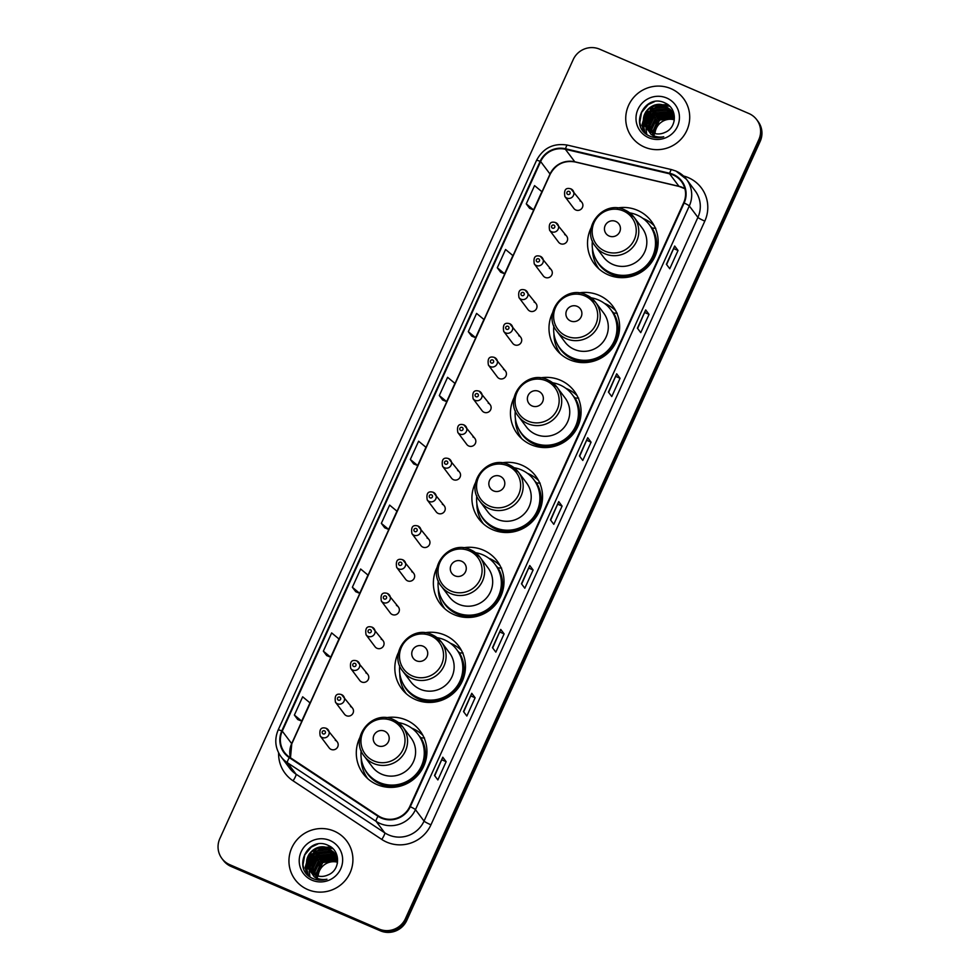 <?xml version="1.0" encoding="UTF-8"?>
<svg xmlns="http://www.w3.org/2000/svg" width="980" height="980" viewBox="0 0 980 980"><rect width="100%" height="100%" fill="white"/><g stroke="black" fill="none" stroke-linecap="round" stroke-linejoin="round"><path stroke-width="1.47" d="M359.966 737.364A35.599 34.827 -36.9 0 0 363.163 773.686A35.599 34.827 -36.9 0 0 376.982 784.551A35.599 34.827 -36.9 0 0 419.036 773.833A35.599 34.827 -36.9 0 0 420.065 730.896A35.599 34.827 -36.9 0 0 406.247 720.043A35.599 34.827 -36.9 0 0 386.071 717.752M422.931 735.392A35.599 34.827 -36.9 0 0 412.629 728.52A35.599 34.827 -36.9 0 0 411.735 728.152M365.393 774.984A35.599 34.827 -36.9 0 0 366.679 777.679M398.505 652.411A35.599 34.827 -36.9 0 0 401.69 688.732A35.599 34.827 -36.9 0 0 415.52 699.598A35.599 34.827 -36.9 0 0 457.574 688.879A35.599 34.827 -36.9 0 0 458.603 645.942A35.599 34.827 -36.9 0 0 444.785 635.089A35.599 34.827 -36.9 0 0 424.61 632.798M461.47 650.438A35.599 34.827 -36.9 0 0 451.155 643.566A35.599 34.827 -36.9 0 0 450.273 643.198M403.932 690.03A35.599 34.827 -36.9 0 0 405.218 692.725M437.043 567.457A35.599 34.827 -36.9 0 0 440.228 603.778A35.599 34.827 -36.9 0 0 454.059 614.632A35.599 34.827 -36.9 0 0 496.113 603.925A35.599 34.827 -36.9 0 0 497.142 560.989A35.599 34.827 -36.9 0 0 483.324 550.123A35.599 34.827 -36.9 0 0 463.136 547.832M500.008 565.485A35.599 34.827 -36.9 0 0 489.694 558.612A35.599 34.827 -36.9 0 0 488.812 558.245M442.47 605.064A35.599 34.827 -36.9 0 0 443.756 607.772M475.582 482.503A35.599 34.827 -36.9 0 0 478.767 518.824A35.599 34.827 -36.9 0 0 492.597 529.678A35.599 34.827 -36.9 0 0 534.651 518.971A35.599 34.827 -36.9 0 0 535.68 476.035A35.599 34.827 -36.9 0 0 521.862 465.169A35.599 34.827 -36.9 0 0 501.674 462.879M538.535 480.531A35.599 34.827 -36.9 0 0 528.232 473.659A35.599 34.827 -36.9 0 0 527.35 473.291M481.009 520.111A35.599 34.827 -36.9 0 0 482.295 522.818M514.12 397.549A35.599 34.827 -36.9 0 0 517.305 433.858A35.599 34.827 -36.9 0 0 531.135 444.724A35.599 34.827 -36.9 0 0 573.19 434.018A35.599 34.827 -36.9 0 0 574.219 391.081A35.599 34.827 -36.9 0 0 560.401 380.216A35.599 34.827 -36.9 0 0 540.213 377.925M577.073 395.565A35.599 34.827 -36.9 0 0 566.771 388.705A35.599 34.827 -36.9 0 0 565.889 388.337M519.547 435.157A35.599 34.827 -36.9 0 0 520.833 437.852M552.659 312.583A35.599 34.827 -36.9 0 0 555.844 348.905A35.599 34.827 -36.9 0 0 569.674 359.77A35.599 34.827 -36.9 0 0 611.728 349.064A35.599 34.827 -36.9 0 0 612.757 306.115A35.599 34.827 -36.9 0 0 598.939 295.262A35.599 34.827 -36.9 0 0 578.751 292.971M615.612 310.611A35.599 34.827 -36.9 0 0 605.309 303.739A35.599 34.827 -36.9 0 0 604.427 303.371M558.086 350.203A35.599 34.827 -36.9 0 0 559.372 352.898M591.197 227.63A35.599 34.827 -36.9 0 0 594.382 263.951A35.599 34.827 -36.9 0 0 608.213 274.817A35.599 34.827 -36.9 0 0 650.267 264.098A35.599 34.827 -36.9 0 0 651.296 221.162A35.599 34.827 -36.9 0 0 637.478 210.308A35.599 34.827 -36.9 0 0 617.29 208.017M654.15 225.657A35.599 34.827 -36.9 0 0 643.848 218.785A35.599 34.827 -36.9 0 0 642.966 218.418M596.624 265.249A35.599 34.827 -36.9 0 0 597.91 267.944M555.697 222.632A5.035 4.925 143.1 0 1 557.498 230.251A5.035 4.925 143.1 0 1 549.596 230.227L558.576 242.17A5.035 4.925 -36.9 0 0 566.477 242.195A5.035 4.925 -36.9 0 0 564.676 234.575M540.397 256.344A5.035 4.925 143.1 0 1 542.21 263.963A5.035 4.925 143.1 0 1 534.296 263.939L543.275 275.882A5.035 4.925 -36.9 0 0 551.189 275.907A5.035 4.925 -36.9 0 0 549.376 268.3M525.109 290.068A5.035 4.925 143.1 0 1 526.909 297.675A5.035 4.925 143.1 0 1 519.008 297.651L527.987 309.594A5.035 4.925 -36.9 0 0 535.889 309.619A5.035 4.925 -36.9 0 0 534.088 302.012M520.748 337.255L509.759 323.743A5.035 4.925 143.1 0 1 511.621 331.387A5.035 4.925 143.1 0 1 503.708 331.375L512.699 343.319A5.035 4.925 -36.9 0 0 520.601 343.331A5.035 4.925 -36.9 0 0 518.788 335.724M494.52 357.492A5.035 4.925 143.1 0 1 496.333 365.111A5.035 4.925 143.1 0 1 488.42 365.087L497.399 377.031A5.035 4.925 -36.9 0 0 505.313 377.055A5.035 4.925 -36.9 0 0 503.5 369.435M479.22 391.204A5.035 4.925 143.1 0 1 481.033 398.823A5.035 4.925 143.1 0 1 473.132 398.799L482.111 410.743A5.035 4.925 -36.9 0 0 490.012 410.767A5.035 4.925 -36.9 0 0 488.199 403.148M463.932 424.928A5.035 4.925 143.1 0 1 465.745 432.535A5.035 4.925 143.1 0 1 457.832 432.511L466.811 444.454A5.035 4.925 -36.9 0 0 474.724 444.479A5.035 4.925 -36.9 0 0 472.911 436.872M448.632 458.64A5.035 4.925 143.1 0 1 450.445 466.247A5.035 4.925 143.1 0 1 442.543 466.235L451.523 478.179A5.035 4.925 -36.9 0 0 459.424 478.191A5.035 4.925 -36.9 0 0 457.611 470.584M433.344 492.352A5.035 4.925 143.1 0 1 435.157 499.959A5.035 4.925 143.1 0 1 427.243 499.947L436.223 511.891A5.035 4.925 -36.9 0 0 444.136 511.915A5.035 4.925 -36.9 0 0 442.323 504.296M418.043 526.064A5.035 4.925 143.1 0 1 419.857 533.684A5.035 4.925 143.1 0 1 411.955 533.659L420.935 545.603A5.035 4.925 -36.9 0 0 428.836 545.627A5.035 4.925 -36.9 0 0 427.023 538.008M402.755 559.776A5.035 4.925 143.1 0 1 404.569 567.396A5.035 4.925 143.1 0 1 396.655 567.371L405.634 579.315A5.035 4.925 -36.9 0 0 413.548 579.339A5.035 4.925 -36.9 0 0 411.735 571.72M387.468 593.5A5.035 4.925 143.1 0 1 389.268 601.108A5.035 4.925 143.1 0 1 381.367 601.083L390.346 613.027A5.035 4.925 -36.9 0 0 398.248 613.051A5.035 4.925 -36.9 0 0 396.447 605.444M372.167 627.212A5.035 4.925 143.1 0 1 373.98 634.82A5.035 4.925 143.1 0 1 366.067 634.807L375.046 646.751A5.035 4.925 -36.9 0 0 382.96 646.763A5.035 4.925 -36.9 0 0 381.147 639.156M356.879 660.924A5.035 4.925 143.1 0 1 358.68 668.544A5.035 4.925 143.1 0 1 350.779 668.519L359.758 680.463A5.035 4.925 -36.9 0 0 367.659 680.488A5.035 4.925 -36.9 0 0 365.859 672.868M341.579 694.636A5.035 4.925 143.1 0 1 343.392 702.256A5.035 4.925 143.1 0 1 335.479 702.231L344.458 714.175A5.035 4.925 -36.9 0 0 352.371 714.2A5.035 4.925 -36.9 0 0 350.558 706.58M326.291 728.361A5.035 4.925 143.1 0 1 328.092 735.968A5.035 4.925 143.1 0 1 320.191 735.943L329.17 747.887A5.035 4.925 -36.9 0 0 337.071 747.912A5.035 4.925 -36.9 0 0 335.27 740.304M570.985 188.919A5.035 4.925 143.1 0 1 572.798 196.527A5.035 4.925 143.1 0 1 564.884 196.514L573.864 208.458A5.035 4.925 -36.9 0 0 581.777 208.483A5.035 4.925 -36.9 0 0 579.964 200.863M419.452 736.311A32.573 31.862 143.1 0 1 421.094 737.83M457.991 651.357A32.573 31.862 143.1 0 1 459.632 652.876M496.529 566.391A32.573 31.862 143.1 0 1 498.171 567.922M535.068 481.437A32.573 31.862 143.1 0 1 536.709 482.969M573.606 396.484A32.573 31.862 143.1 0 1 575.248 398.015M612.145 311.53A32.573 31.862 143.1 0 1 613.786 313.049M650.683 226.576A32.573 31.862 143.1 0 1 652.325 228.095M221.933 858.529L223.281 860.317A20.151 19.71 -36.9 0 0 231.096 866.467L380.326 930.804A20.151 19.71 -36.9 0 0 406.798 920.392L760.162 141.426A20.151 19.71 -36.9 0 0 758.067 121.471L757.393 120.577A20.151 19.71 -36.9 0 1 759.488 140.532A20.151 19.71 -36.9 0 0 757.393 120.577L756.719 119.683A20.151 19.71 -36.9 0 0 748.904 113.533L599.674 49.196A20.151 19.71 -36.9 0 0 573.202 59.608L219.839 838.574A20.151 19.71 -36.9 0 0 229.761 864.679L378.978 929.016A20.151 19.71 -36.9 0 0 405.463 918.603L758.814 139.638A20.151 19.71 -36.9 0 0 756.719 119.683M405.463 918.603L406.137 919.497L759.488 140.532L406.137 919.497A20.151 19.71 -36.9 0 1 379.652 929.91A20.151 19.71 -36.9 0 0 406.137 919.497L406.798 920.392M229.761 864.679L379.652 929.91L230.435 865.573A20.151 19.71 -36.9 0 1 222.607 859.423A20.151 19.71 -36.9 0 0 230.435 865.573L231.096 866.467M670.969 88.665A32.242 31.544 -36.9 0 0 632.884 98.368A32.242 31.544 -36.9 0 0 631.953 137.261A32.242 31.544 -36.9 0 0 644.473 147.086A32.242 31.544 -36.9 0 0 682.558 137.396A32.242 31.544 -36.9 0 0 683.501 98.502A32.242 31.544 -36.9 0 0 670.969 88.665A32.242 31.544 -36.9 0 0 632.884 98.368A32.242 31.544 -36.9 0 0 631.953 137.261A32.242 31.544 -36.9 0 0 644.473 147.086A32.242 31.544 -36.9 0 0 682.558 137.396A32.242 31.544 -36.9 0 0 683.501 98.502A32.242 31.544 -36.9 0 0 670.969 88.665M334.18 831.126A32.242 31.544 -36.9 0 0 296.095 840.828A32.242 31.544 -36.9 0 0 295.164 879.709A32.242 31.544 -36.9 0 0 307.683 889.546A32.242 31.544 -36.9 0 0 345.769 879.844A32.242 31.544 -36.9 0 0 346.7 840.963A32.242 31.544 -36.9 0 0 334.18 831.126A32.242 31.544 -36.9 0 0 296.095 840.828A32.242 31.544 -36.9 0 0 295.164 879.709A32.242 31.544 -36.9 0 0 307.683 889.546A32.242 31.544 -36.9 0 0 345.769 879.844A32.242 31.544 -36.9 0 0 346.7 840.963A32.242 31.544 -36.9 0 0 334.18 831.126M673.076 174.954A21.499 21.021 143.1 0 1 683.648 202.799L409.799 806.491A21.499 21.021 143.1 0 1 378.317 815.85L289.615 757.209A21.499 21.021 143.1 0 1 282.264 731.117L540.642 161.541A21.499 21.021 143.1 0 1 565.387 149.279L669.573 173.803A21.499 21.021 143.1 0 1 673.076 174.954M673.297 174.464A22.038 21.548 -36.9 0 0 669.695 173.276L565.509 148.764A22.038 21.548 -36.9 0 0 540.152 161.333L281.787 730.909A22.038 21.548 -36.9 0 0 289.308 757.65L378.023 816.291A22.038 21.548 -36.9 0 0 410.289 806.712L684.138 203.007A22.038 21.548 -36.9 0 0 673.297 174.464M434.507 775.474L437.864 779.933L446.145 761.681L442.788 757.221L434.507 775.474M434.728 775.768L442.788 757.221M441.943 759.867L446.145 761.681M463.491 711.578L466.848 716.037L475.129 697.785L471.772 693.313L463.491 711.578M463.712 711.872L471.772 693.313M470.927 695.971L475.129 697.785M492.475 647.67L495.831 652.141L504.112 633.889L500.755 629.417L492.475 647.67M492.695 647.964L500.755 629.417M499.91 632.076L504.112 633.889M521.458 583.774L524.815 588.245L533.108 569.98L529.751 565.521L521.458 583.774M521.691 584.068L529.751 565.521M528.894 568.167L533.108 569.98M666.4 264.282L669.757 268.74L678.038 250.488L674.681 246.017L666.4 264.282M666.62 264.576L674.681 246.017M673.823 248.675L678.038 250.488M637.404 328.178L640.761 332.637L649.042 314.384L645.685 309.925L637.404 328.178M637.625 328.471L645.685 309.925M644.84 312.571L649.042 314.384M608.421 392.074L611.777 396.545L620.058 378.28L616.702 373.821L608.421 392.074M608.641 392.368L616.702 373.821M615.857 376.467L620.058 378.28M579.437 455.97L582.794 460.441L591.075 442.188L587.718 437.717L579.437 455.97M579.658 456.276L587.718 437.717M586.873 440.375L591.075 442.188M550.454 519.878L553.81 524.337L562.091 506.084L558.735 501.613L550.454 519.878M550.674 520.172L558.735 501.613M557.89 504.271L562.091 506.084M352.359 587.265L359.685 593.329L367.966 575.064L360.64 569.013L352.359 587.265L355.728 591.7M326.72 655.632L323.363 651.161L330.701 657.225L338.982 638.96L331.644 632.909L323.363 651.161M301.718 721.121L297.736 719.528L294.38 715.069L301.718 721.121L309.999 702.868L302.661 696.805L294.38 715.069M442.666 400.036L439.31 395.565L446.647 401.629L454.928 383.364L447.591 377.312L439.31 395.565M468.305 331.669L475.631 337.72L483.912 319.468L476.586 313.404L468.305 331.669L471.674 336.103M497.289 267.761L504.614 273.824L512.895 255.572L505.57 249.508L497.289 267.761L500.658 272.207M529.629 208.336L526.272 203.864L533.598 209.928L541.879 191.664L534.553 185.612L526.272 203.864M381.343 523.369L388.668 529.421L396.949 511.168L389.624 505.104L381.343 523.369L384.711 527.804M410.326 459.461L417.664 465.524L425.945 447.272L418.607 441.208L410.326 459.461L413.695 463.908M417.664 465.524L413.646 463.883M446.647 401.629L442.642 399.987M475.631 337.72L471.625 336.091M504.614 273.824L500.609 272.183M533.598 209.928L529.592 208.287M388.668 529.421L384.662 527.791M359.685 593.329L355.679 591.687M330.701 657.225L326.695 655.583M674.24 119.768A15.19 14.847 -36.9 0 0 654.971 133.611M653.182 133.096L659.638 120.075L674.179 118.286M652.215 132.704L658.572 118.654L674.056 117.269M653.734 137.384L656.477 121.055L663.227 116.865L674.007 117.49M651.296 132.263L651.088 130.757L657.507 117.233L672.684 115.713L673.86 116.302M653.415 137.31L651.382 128.38L655.216 119.842L663.485 115.101L672.942 116.069M650.451 131.786L650.022 129.335L656.441 115.824L671.619 114.293L673.628 115.371M650.892 132.741L655.424 117.184L671.876 114.648M649.654 131.259L648.956 127.927L655.375 114.403L670.553 112.884L673.333 114.476M650.132 132.19L649.985 122.194L654.75 115.432L670.81 113.227L673.407 114.697M648.919 130.695L647.89 126.506L654.309 112.982L669.487 111.463L672.99 113.631M649.434 131.614L648.711 121.422L653.366 114.28L669.744 111.806L673.089 113.839M648.221 130.095L646.825 125.085L653.244 111.561L668.409 110.042L672.611 112.81M648.772 131.001L650.402 114.807L659.393 109.392L668.679 110.397L672.684 112.982M647.572 129.47L645.759 123.664L652.178 110.152L667.343 108.621L672.182 112.014M648.16 130.352L646.065 121.067L651.039 111.622L667.613 108.976L671.937 111.867M646.971 128.797L644.693 122.255L651.112 108.731L666.278 107.212L671.717 111.267M647.609 129.691L644.914 120.687L648.454 111.757L656.796 106.661L666.547 107.567L671.374 110.936M645.048 125.881L646.433 128.123L652.325 132.753C656.502 134.456 660.667 134.37 664.832 132.472C677.413 127.706 677.413 108.229 665.359 103.145C644.779 92.304 628.499 126.359 648.833 135.693L649.85 136.171C654.37 138.058 659.001 138.254 663.742 136.771C659.148 137.567 654.934 136.784 651.112 134.431L644.779 125.318C638.874 113.974 653.244 99.666 665.212 105.791L671.202 110.532L674.154 118.029L674.191 120.883M646.53 128.258L643.86 119.021L648.172 109.478L656.453 105.105L665.481 106.146L670.357 109.576M666.731 98.037A21.903 21.425 -36.9 0 0 637.943 109.356A21.903 21.425 -36.9 0 0 648.723 137.727A21.903 21.425 -36.9 0 0 677.499 126.408A21.903 21.425 -36.9 0 0 666.731 98.037M640.553 126.163L639.793 122.341L641.557 112.455L648.111 104.64L654.567 101.602M643.603 131.394L641.925 125.183L645.845 111.745M654.714 105.081L667.784 104.603M644.46 132.349L642.99 126.592L643.578 119.94M643.872 118.948L646.91 113.166M655.779 106.502L662.443 105.166M663.534 105.166L669.793 106.33M640.087 124.791L639.67 122.169L641.422 112.284L647.976 104.456L652.067 102.214M645.171 133.047L643.933 127.841L644.068 123.309M644.142 122.855L644.644 120.724M645.011 119.585L650.291 111.708M646.776 134.383L645.992 128.699M646.077 127.033L646.2 126.138M646.273 125.697L646.776 123.554M647.143 122.427L652.423 114.55M609.119 236.021A8.061 7.889 -36.9 0 0 619.715 231.856A8.061 7.889 -36.9 0 0 615.746 221.419A8.061 7.889 -36.9 0 0 605.15 225.584A8.061 7.889 -36.9 0 0 609.119 236.021M595.473 246.384A24.181 23.655 -36.9 0 0 633.423 246.495A24.181 23.655 -36.9 0 0 634.121 217.327L624.628 209.867C603.447 199.234 580.185 228.34 595.473 246.384L603.509 257.091A24.181 23.655 -36.9 0 0 641.471 257.189A24.181 23.655 -36.9 0 0 642.17 228.022L634.121 217.327A24.181 23.655 -36.9 0 0 624.738 209.953M592.41 240.921A31.911 31.213 -36.9 0 0 598.339 263.069A31.911 31.213 -36.9 0 0 610.736 272.808A31.911 31.213 -36.9 0 0 648.429 263.204A31.911 31.213 -36.9 0 0 649.348 224.726A31.911 31.213 -36.9 0 0 636.963 214.988A31.911 31.213 -36.9 0 0 629.723 212.868M598.339 263.069L598.682 263.522A31.911 31.213 -36.9 0 0 611.067 273.249A31.911 31.213 -36.9 0 0 648.76 263.657A31.911 31.213 -36.9 0 0 649.691 225.167L649.348 224.726M598.976 268.937A34.925 34.165 143.1 0 1 592.471 248.7M655.767 228.267L652.104 228.095A32.205 31.507 -36.9 0 1 648.65 265.752A32.205 31.507 -36.9 0 1 611.471 274.29A32.205 31.507 -36.9 0 1 595.607 258.696M570.581 320.974A8.061 7.889 -36.9 0 0 581.177 316.81A8.061 7.889 -36.9 0 0 577.208 306.373A8.061 7.889 -36.9 0 0 566.612 310.538A8.061 7.889 -36.9 0 0 570.581 320.974M556.934 331.35A24.181 23.655 -36.9 0 0 594.885 331.448A24.181 23.655 -36.9 0 0 595.583 302.281L586.089 294.821C564.909 284.188 541.646 313.306 556.934 331.35L564.97 342.045A24.181 23.655 -36.9 0 0 602.933 342.143A24.181 23.655 -36.9 0 0 603.631 312.988L595.583 302.281A24.181 23.655 -36.9 0 0 586.199 294.907M553.871 325.875A31.911 31.213 -36.9 0 0 559.813 348.023A31.911 31.213 -36.9 0 0 572.198 357.761A31.911 31.213 -36.9 0 0 609.891 348.157A31.911 31.213 -36.9 0 0 610.81 309.68A31.911 31.213 -36.9 0 0 598.425 299.941A31.911 31.213 -36.9 0 0 591.185 297.822M559.813 348.023L560.144 348.476A31.911 31.213 -36.9 0 0 572.528 358.202A31.911 31.213 -36.9 0 0 610.221 348.611A31.911 31.213 -36.9 0 0 611.153 310.133L610.81 309.68M560.438 353.89A34.925 34.165 143.1 0 1 553.933 333.653M617.229 313.22L613.566 313.049A32.205 31.507 -36.9 0 1 610.111 350.705A32.205 31.507 -36.9 0 1 572.933 359.244A32.205 31.507 -36.9 0 1 557.069 343.649M532.042 405.928A8.061 7.889 -36.9 0 0 542.638 401.763A8.061 7.889 -36.9 0 0 538.669 391.326A8.061 7.889 -36.9 0 0 528.085 395.491A8.061 7.889 -36.9 0 0 532.042 405.928M518.396 416.304A24.181 23.655 -36.9 0 0 556.346 416.402A24.181 23.655 -36.9 0 0 557.044 387.235L547.563 379.774C526.37 369.142 503.108 398.26 518.396 416.304L526.432 426.998A24.181 23.655 -36.9 0 0 564.394 427.109A24.181 23.655 -36.9 0 0 565.093 397.941L557.044 387.235A24.181 23.655 -36.9 0 0 547.661 379.86M515.333 410.828A31.911 31.213 -36.9 0 0 521.274 432.988A31.911 31.213 -36.9 0 0 533.659 442.715A31.911 31.213 -36.9 0 0 571.352 433.123A31.911 31.213 -36.9 0 0 572.271 394.634A31.911 31.213 -36.9 0 0 559.886 384.907A31.911 31.213 -36.9 0 0 552.647 382.776M521.274 432.988L521.605 433.43A31.911 31.213 -36.9 0 0 533.99 443.168A31.911 31.213 -36.9 0 0 571.683 433.564A31.911 31.213 -36.9 0 0 572.614 395.087L572.271 394.634M521.899 438.844A34.925 34.165 143.1 0 1 515.394 418.607M578.69 398.174L575.027 398.002A32.205 31.507 -36.9 0 1 571.573 435.659A32.205 31.507 -36.9 0 1 534.406 444.197A32.205 31.507 -36.9 0 1 518.53 428.603M493.504 490.882A8.061 7.889 -36.9 0 0 504.1 486.717A8.061 7.889 -36.9 0 0 500.131 476.28A8.061 7.889 -36.9 0 0 489.547 480.445A8.061 7.889 -36.9 0 0 493.504 490.882M479.857 501.258A24.181 23.655 -36.9 0 0 517.808 501.356A24.181 23.655 -36.9 0 0 518.506 472.201L509.024 464.741C487.832 454.108 464.569 483.214 479.857 501.258L487.893 511.964A24.181 23.655 -36.9 0 0 525.856 512.062A24.181 23.655 -36.9 0 0 526.554 482.895L518.506 472.201A24.181 23.655 -36.9 0 0 509.122 464.814M476.795 495.794A31.911 31.213 -36.9 0 0 482.736 517.942A31.911 31.213 -36.9 0 0 495.121 527.669A31.911 31.213 -36.9 0 0 532.814 518.077A31.911 31.213 -36.9 0 0 533.733 479.588A31.911 31.213 -36.9 0 0 521.348 469.861A31.911 31.213 -36.9 0 0 514.108 467.73M482.736 517.942L483.067 518.383A31.911 31.213 -36.9 0 0 495.451 528.122A31.911 31.213 -36.9 0 0 533.145 518.518A31.911 31.213 -36.9 0 0 534.076 480.041L533.733 479.588M483.361 523.81A34.925 34.165 143.1 0 1 476.856 503.561M540.152 483.14L536.489 482.956A32.205 31.507 -36.9 0 1 533.034 520.613A32.205 31.507 -36.9 0 1 495.868 529.163A32.205 31.507 -36.9 0 1 479.992 513.569M454.965 575.848A8.061 7.889 -36.9 0 0 465.561 571.683A8.061 7.889 -36.9 0 0 461.592 561.234A8.061 7.889 -36.9 0 0 451.008 565.399A8.061 7.889 -36.9 0 0 454.965 575.848M441.319 586.212A24.181 23.655 -36.9 0 0 479.269 586.31A24.181 23.655 -36.9 0 0 479.98 557.154L470.486 549.694C449.293 539.061 426.031 568.167 441.319 586.212L449.367 596.918A24.181 23.655 -36.9 0 0 487.317 597.016A24.181 23.655 -36.9 0 0 488.016 567.849L479.98 557.154A24.181 23.655 -36.9 0 0 470.584 549.78M438.256 580.748A31.911 31.213 -36.9 0 0 444.197 602.896A31.911 31.213 -36.9 0 0 456.582 612.635A31.911 31.213 -36.9 0 0 494.275 603.031A31.911 31.213 -36.9 0 0 495.194 564.554A31.911 31.213 -36.9 0 0 482.809 554.815A31.911 31.213 -36.9 0 0 475.57 552.683M444.197 602.896L444.528 603.337A31.911 31.213 -36.9 0 0 456.925 613.076A31.911 31.213 -36.9 0 0 494.606 603.472A31.911 31.213 -36.9 0 0 495.537 564.995L495.194 564.554M444.822 608.764A34.925 34.165 143.1 0 1 438.317 588.527M501.613 568.094L497.95 567.91A32.205 31.507 -36.9 0 1 494.496 605.579A32.205 31.507 -36.9 0 1 457.329 614.117A32.205 31.507 -36.9 0 1 441.453 598.523M416.427 660.802A8.061 7.889 -36.9 0 0 427.023 656.637A8.061 7.889 -36.9 0 0 423.054 646.2A8.061 7.889 -36.9 0 0 412.47 650.365A8.061 7.889 -36.9 0 0 416.427 660.802M402.78 671.165A24.181 23.655 -36.9 0 0 440.731 671.276A24.181 23.655 -36.9 0 0 441.441 642.108L431.947 634.648C410.755 624.015 387.492 653.121 402.78 671.165L410.828 681.872A24.181 23.655 -36.9 0 0 448.779 681.97A24.181 23.655 -36.9 0 0 449.477 652.803L441.441 642.108A24.181 23.655 -36.9 0 0 432.045 634.734M399.718 665.702A31.911 31.213 -36.9 0 0 405.659 687.85A31.911 31.213 -36.9 0 0 418.043 697.589A31.911 31.213 -36.9 0 0 455.737 687.985A31.911 31.213 -36.9 0 0 456.668 649.507A31.911 31.213 -36.9 0 0 444.271 639.769A31.911 31.213 -36.9 0 0 437.031 637.649M405.659 687.85L405.99 688.303A31.911 31.213 -36.9 0 0 418.387 698.03A31.911 31.213 -36.9 0 0 456.068 688.438A31.911 31.213 -36.9 0 0 456.999 649.948L456.668 649.507M406.284 693.717A34.925 34.165 143.1 0 1 399.779 673.481M463.075 653.048L459.412 652.876A32.205 31.507 -36.9 0 1 455.957 690.533A32.205 31.507 -36.9 0 1 418.791 699.071A32.205 31.507 -36.9 0 1 402.915 683.477M377.9 745.755A8.061 7.889 -36.9 0 0 388.484 741.591A8.061 7.889 -36.9 0 0 384.515 731.154A8.061 7.889 -36.9 0 0 373.931 735.319A8.061 7.889 -36.9 0 0 377.9 745.755M364.241 756.131A24.181 23.655 -36.9 0 0 402.192 756.229A24.181 23.655 -36.9 0 0 402.902 727.062L393.409 719.602C372.229 708.969 348.954 738.075 364.241 756.131L372.29 766.826A24.181 23.655 -36.9 0 0 410.24 766.923A24.181 23.655 -36.9 0 0 410.938 737.769L402.902 727.062A24.181 23.655 -36.9 0 0 393.507 719.688M361.179 750.656A31.911 31.213 -36.9 0 0 367.12 772.804A31.911 31.213 -36.9 0 0 379.505 782.542A31.911 31.213 -36.9 0 0 417.198 772.938A31.911 31.213 -36.9 0 0 418.129 734.461A31.911 31.213 -36.9 0 0 405.732 724.722A31.911 31.213 -36.9 0 0 398.493 722.603M367.12 772.804L367.451 773.257A31.911 31.213 -36.9 0 0 379.848 782.983A31.911 31.213 -36.9 0 0 417.529 773.392A31.911 31.213 -36.9 0 0 418.46 734.902L418.129 734.461M367.745 778.671A34.925 34.165 143.1 0 1 361.24 758.434M424.536 738.001L420.873 737.83A32.205 31.507 -36.9 0 1 417.419 775.486A32.205 31.507 -36.9 0 1 380.252 784.024A32.205 31.507 -36.9 0 1 364.376 768.43M337.438 862.216A15.19 14.847 -36.9 0 0 318.182 876.059M316.393 875.544L322.849 862.523L337.39 860.734M315.413 875.152L321.783 861.102L337.255 859.717M316.944 879.832L319.688 863.515L326.438 859.313L337.218 859.938M314.507 874.723L314.298 873.205L320.717 859.693L335.883 858.162L337.071 858.75M316.613 879.77L314.592 870.828L318.427 862.29L326.695 857.549L336.152 858.529M313.661 874.234L313.233 871.796L319.651 858.272L334.817 856.753L336.838 857.819M314.102 875.189L318.635 859.632L335.087 857.096M312.865 873.707L312.167 870.375L318.586 856.851L333.751 855.332L336.544 856.937M313.343 874.65L313.196 864.642L317.949 857.892L334.021 855.687L336.618 857.157M312.118 873.156L311.101 868.954L317.52 855.43L332.685 853.911L336.201 856.079M312.632 874.074L311.922 863.87L316.577 856.728L332.955 854.266L336.287 856.287M311.432 872.555L310.035 867.545L316.454 854.021L331.62 852.49L335.822 855.258M311.983 873.462L313.612 857.267L322.591 851.841L331.889 852.845L335.895 855.43M310.783 871.918L308.97 866.124L315.389 852.6L330.554 851.081L335.393 854.474M311.371 872.8L309.276 863.515L314.249 854.07L330.824 851.436L335.148 854.315M310.17 871.245L307.904 864.703L314.323 851.179L329.488 849.66L334.927 853.715M310.819 872.139L308.124 863.135L311.665 854.205L320.007 849.109L329.758 850.015L334.572 853.396M308.247 868.341L309.631 870.571L315.536 875.201C319.701 876.916 323.878 876.818 328.043 874.932C340.624 870.154 340.624 850.677 328.57 845.593C307.99 834.764 291.709 868.807 312.044 878.154L313.061 878.619C317.581 880.505 322.212 880.714 326.952 879.232C322.359 880.016 318.145 879.232 314.323 876.88L307.99 867.778C302.085 856.422 316.454 842.114 328.423 848.239L334.413 852.992L337.353 860.477L337.39 863.331M309.741 870.718L307.071 861.469L311.383 851.926L319.651 847.553L328.692 848.594L333.568 852.037M329.929 840.485A21.903 21.425 -36.9 0 0 301.154 851.804A21.903 21.425 -36.9 0 0 311.934 880.175A21.903 21.425 -36.9 0 0 340.709 868.856A21.903 21.425 -36.9 0 0 329.929 840.485M303.751 868.611L303.004 864.801L304.768 854.915L311.322 847.088L317.777 844.05M306.814 873.842L305.135 867.631L309.043 854.192M317.912 847.529L330.995 847.051M307.671 874.809L306.201 869.052L306.789 862.4M307.083 861.408L310.109 855.614M318.978 848.95L325.654 847.614M326.744 847.614L332.992 848.79M303.298 867.239L302.869 864.617L304.633 854.732L311.187 846.916L315.278 844.662M308.382 875.495L307.132 870.289L307.267 865.757M307.34 865.316L307.843 863.172M308.222 862.045L313.502 854.168M309.986 876.831L309.19 871.147M309.288 869.481L309.411 868.586M309.472 868.145L309.974 866.002M310.354 864.875L315.634 856.998M760.162 141.426L758.814 139.638M380.326 930.804L378.978 929.016M684.885 188.687A21.499 21.021 -36.9 0 0 678.969 186.298L574.782 161.786A21.499 21.021 -36.9 0 0 550.037 174.048L291.673 743.624A21.499 21.021 -36.9 0 0 290.435 757.761M683.489 175.984A33.59 32.855 143.1 0 1 704.804 221.125L430.955 824.817A6.713 0.686 24.4 0 1 424.046 821.093L697.907 217.389A26.864 26.276 -36.9 0 0 695.114 190.782L686.527 179.352A26.864 26.276 143.1 0 1 689.308 205.959A6.713 0.686 -155.6 0 0 684.138 203.007M430.955 824.817A33.59 32.855 143.1 0 1 386.83 842.175A33.59 32.855 143.1 0 1 381.771 839.444L293.057 780.803A33.59 32.855 143.1 0 1 278.614 752.848M388.741 834.972A26.864 26.276 -36.9 0 0 424.046 821.093L415.459 809.664A26.864 26.276 143.1 0 1 376.112 821.35L287.397 762.71A26.864 26.276 143.1 0 1 281.015 756.707L289.602 768.136A26.864 26.276 -36.9 0 0 295.997 774.139L384.699 832.792A26.864 26.276 -36.9 0 0 388.741 834.972M671.704 169.712A6.713 1.078 103.2 0 0 671.582 169.626A6.713 1.078 103.2 0 0 669.695 173.276M567.518 145.187A6.713 1.078 103.2 0 0 567.396 145.101C553.541 142.872 543.251 147.956 536.538 160.365A6.713 0.686 24.4 0 1 540.152 161.333M281.787 730.909A6.713 0.686 -155.6 0 0 278.173 729.941C274.241 739.447 275.184 748.365 281.015 756.707M289.308 757.65A6.713 1.323 123.5 0 0 287.397 762.71L295.997 774.139A6.713 1.323 -56.5 0 1 293.057 780.803M676.09 171.157A26.864 26.276 143.1 0 1 686.527 179.352L675.992 171.071L671.582 169.626L567.396 145.101A6.713 1.078 103.2 0 0 565.509 148.764M378.023 816.291A6.713 1.323 123.5 0 0 376.112 821.35L384.699 832.792A6.713 1.323 -56.5 0 1 381.771 839.444M410.289 806.712A6.713 0.686 24.4 0 1 415.459 809.664L689.308 205.959L697.907 217.389A6.713 0.686 24.4 0 0 704.804 221.125M282.264 731.117L291.673 743.624A12.091 1.225 24.4 0 1 291.758 743.906L290.484 757.797M669.573 173.803L678.969 186.298A12.091 1.948 -76.8 0 0 679.201 186.47L575.003 161.945A12.091 1.948 -76.8 0 1 574.782 161.786L565.387 149.279M540.642 161.541L550.037 174.048A12.091 1.225 24.4 0 1 550.135 174.33L291.758 743.906M550.515 519.951L558.772 501.736M579.499 456.055L587.755 437.84M608.482 392.159L616.751 373.944M637.466 328.263L645.734 310.048M666.461 264.355L674.718 246.139M521.519 583.86L529.788 565.644M492.536 647.755L500.805 629.54M463.552 711.652L471.821 693.436M434.569 775.56L442.825 757.344M605.077 251.199A22.209 21.732 -36.9 0 0 634.268 239.72A22.209 21.732 -36.9 0 0 623.329 210.945A22.209 21.732 -36.9 0 0 594.137 222.423A22.209 21.732 -36.9 0 0 605.077 251.199M566.538 336.152A22.209 21.732 -36.9 0 0 595.73 324.674A22.209 21.732 -36.9 0 0 584.791 295.899A22.209 21.732 -36.9 0 0 555.599 307.377A22.209 21.732 -36.9 0 0 566.538 336.152M528 421.106A22.209 21.732 -36.9 0 0 557.191 409.628A22.209 21.732 -36.9 0 0 546.252 380.853A22.209 21.732 -36.9 0 0 517.06 392.331A22.209 21.732 -36.9 0 0 528 421.106M489.461 506.06A22.209 21.732 -36.9 0 0 518.653 494.582A22.209 21.732 -36.9 0 0 507.714 465.806A22.209 21.732 -36.9 0 0 478.534 477.285A22.209 21.732 -36.9 0 0 489.461 506.06M450.923 591.014A22.209 21.732 -36.9 0 0 480.114 579.548A22.209 21.732 -36.9 0 0 469.175 550.772A22.209 21.732 -36.9 0 0 439.996 562.251A22.209 21.732 -36.9 0 0 450.923 591.014M412.384 675.98A22.209 21.732 -36.9 0 0 441.576 664.501A22.209 21.732 -36.9 0 0 430.649 635.726A22.209 21.732 -36.9 0 0 401.457 647.204A22.209 21.732 -36.9 0 0 412.384 675.98M373.846 760.933A22.209 21.732 -36.9 0 0 403.037 749.455A22.209 21.732 -36.9 0 0 392.11 720.68A22.209 21.732 -36.9 0 0 362.918 732.158A22.209 21.732 -36.9 0 0 373.846 760.933M567.8 194.444A1.678 1.642 -36.9 0 0 570.017 193.575A1.678 1.642 -36.9 0 0 569.184 191.406A1.678 1.642 -36.9 0 0 566.979 192.276A1.678 1.642 -36.9 0 0 567.8 194.444M552.512 228.156A1.678 1.642 -36.9 0 0 554.717 227.299A1.678 1.642 -36.9 0 0 553.896 225.118A1.678 1.642 -36.9 0 0 551.691 225.988A1.678 1.642 -36.9 0 0 552.512 228.156M537.224 261.881A1.678 1.642 -36.9 0 0 539.429 261.011A1.678 1.642 -36.9 0 0 538.596 258.83A1.678 1.642 -36.9 0 0 536.391 259.7A1.678 1.642 -36.9 0 0 537.224 261.881M521.923 295.593A1.678 1.642 -36.9 0 0 524.129 294.723A1.678 1.642 -36.9 0 0 523.308 292.555A1.678 1.642 -36.9 0 0 521.103 293.412A1.678 1.642 -36.9 0 0 521.923 295.593M506.636 329.305A1.678 1.642 -36.9 0 0 508.841 328.435A1.678 1.642 -36.9 0 0 508.008 326.267A1.678 1.642 -36.9 0 0 505.803 327.136A1.678 1.642 -36.9 0 0 506.636 329.305M491.335 363.017A1.678 1.642 -36.9 0 0 493.54 362.159A1.678 1.642 -36.9 0 0 492.72 359.979A1.678 1.642 -36.9 0 0 490.515 360.848A1.678 1.642 -36.9 0 0 491.335 363.017M476.047 396.741A1.678 1.642 -36.9 0 0 478.252 395.871A1.678 1.642 -36.9 0 0 477.419 393.691A1.678 1.642 -36.9 0 0 475.214 394.56A1.678 1.642 -36.9 0 0 476.047 396.741M460.747 430.453A1.678 1.642 -36.9 0 0 462.952 429.583A1.678 1.642 -36.9 0 0 462.131 427.402A1.678 1.642 -36.9 0 0 459.926 428.272A1.678 1.642 -36.9 0 0 460.747 430.453M445.459 464.165A1.678 1.642 -36.9 0 0 447.664 463.295A1.678 1.642 -36.9 0 0 446.831 461.127A1.678 1.642 -36.9 0 0 444.626 461.984A1.678 1.642 -36.9 0 0 445.459 464.165M430.159 497.877A1.678 1.642 -36.9 0 0 432.364 497.007A1.678 1.642 -36.9 0 0 431.543 494.839A1.678 1.642 -36.9 0 0 429.338 495.709A1.678 1.642 -36.9 0 0 430.159 497.877M414.871 531.589A1.678 1.642 -36.9 0 0 417.076 530.731A1.678 1.642 -36.9 0 0 416.255 528.551A1.678 1.642 -36.9 0 0 414.038 529.421A1.678 1.642 -36.9 0 0 414.871 531.589M399.571 565.313A1.678 1.642 -36.9 0 0 401.788 564.443A1.678 1.642 -36.9 0 0 400.955 562.263A1.678 1.642 -36.9 0 0 398.75 563.133A1.678 1.642 -36.9 0 0 399.571 565.313M384.283 599.025A1.678 1.642 -36.9 0 0 386.488 598.155A1.678 1.642 -36.9 0 0 385.667 595.975A1.678 1.642 -36.9 0 0 383.45 596.845A1.678 1.642 -36.9 0 0 384.283 599.025M368.982 632.737A1.678 1.642 -36.9 0 0 371.2 631.867A1.678 1.642 -36.9 0 0 370.366 629.699A1.678 1.642 -36.9 0 0 368.162 630.569A1.678 1.642 -36.9 0 0 368.982 632.737M353.694 666.449A1.678 1.642 -36.9 0 0 355.899 665.579A1.678 1.642 -36.9 0 0 355.079 663.411A1.678 1.642 -36.9 0 0 352.874 664.281A1.678 1.642 -36.9 0 0 353.694 666.449M338.406 700.173A1.678 1.642 -36.9 0 0 340.611 699.304A1.678 1.642 -36.9 0 0 339.778 697.123A1.678 1.642 -36.9 0 0 337.573 697.993A1.678 1.642 -36.9 0 0 338.406 700.173M323.106 733.885A1.678 1.642 -36.9 0 0 325.311 733.016A1.678 1.642 -36.9 0 0 324.49 730.835A1.678 1.642 -36.9 0 0 322.285 731.705A1.678 1.642 -36.9 0 0 323.106 733.885M536.538 160.365L278.173 729.941M575.003 161.945C563.929 160.157 555.635 164.285 550.135 174.33M679.201 186.47L684.898 188.748M581.924 202.407L570.936 188.883C565.766 187.315 563.757 189.863 564.884 196.514M566.624 236.119L555.635 222.595C550.478 221.039 548.457 223.575 549.596 230.227M551.336 269.831L540.348 256.307C535.178 254.751 533.169 257.299 534.296 263.939M536.036 303.543L525.06 290.019C519.89 288.463 517.869 291.011 519.008 297.651M509.759 323.743C504.602 322.175 502.581 324.723 503.708 331.375M505.447 370.979L494.471 357.455C489.302 355.899 487.293 358.435 488.42 365.087M490.159 404.691L479.171 391.167C474.014 389.611 471.993 392.147 473.132 398.799M474.871 438.403L463.883 424.879C458.714 423.323 456.705 425.871 457.832 432.511M459.571 472.115L448.583 458.591C443.426 457.035 441.404 459.583 442.543 466.235M444.283 505.839L433.295 492.315C428.125 490.747 426.116 493.295 427.243 499.947M428.983 539.551L417.995 526.027C412.837 524.471 410.816 527.007 411.955 533.659M413.695 573.263L402.707 559.739C397.537 558.184 395.528 560.732 396.655 567.371M398.395 606.975L387.406 593.451C382.249 591.896 380.228 594.444 381.367 601.083M383.107 640.687L372.118 627.176C366.949 625.608 364.94 628.155 366.067 634.807M367.806 674.412L356.818 660.888C351.661 659.32 349.64 661.867 350.779 668.519M352.518 708.124L341.53 694.6C336.361 693.044 334.352 695.58 335.479 702.231M337.218 741.836L326.242 728.312C321.073 726.756 319.051 729.304 320.191 735.943"/></g></svg>
